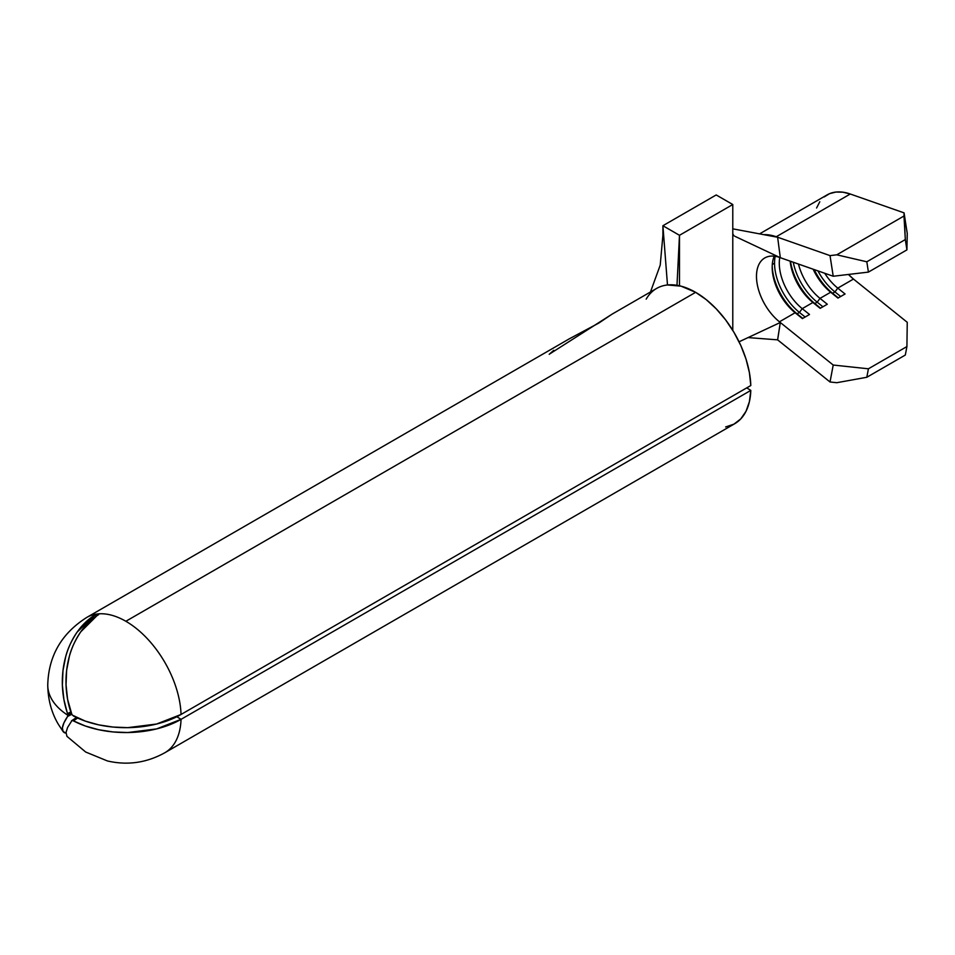 <?xml version="1.0" encoding="UTF-8"?>
<svg xmlns="http://www.w3.org/2000/svg" width="955" height="955" viewBox="0 0 955 955"><rect width="100%" height="100%" fill="white"/><g stroke="black" fill="none" stroke-linecap="round" stroke-linejoin="round"><path stroke-width="1.43" d="M779.435 257.384A40.206 23.207 60 0 0 756.479 276.341A40.206 23.207 60 0 0 779.435 321.811A40.206 23.207 60 0 0 780.307 322.492L739.063 341.795L780.307 322.492L777.633 339.849L748.052 337.581L777.633 339.849L830.026 381.988L836.771 382.704L866.818 377.273L905.316 355.045L906.916 346.57L905.316 355.045L866.818 377.273L868.417 368.797L906.916 346.57L907.25 322.301L853.472 279.063L837.774 288.124L853.472 279.063L848.446 274.455A40.206 23.207 -120 0 0 853.472 279.063L907.25 322.301L906.916 346.57L868.417 368.797L833.214 365.037L780.307 322.504L833.214 365.037L830.026 381.988L777.597 339.837L780.307 322.504A40.206 23.207 60 0 1 779.435 321.811L795.133 312.751A40.206 23.207 60 0 1 772.177 267.281L772.177 267.281A40.206 23.207 60 0 1 774.254 256.167A40.206 23.207 -120 0 0 772.177 267.281A40.206 23.207 -120 0 0 795.133 312.751L779.435 321.811A40.206 23.207 60 0 1 757.721 286.619A40.206 23.207 60 0 1 764.812 257.934A40.206 23.207 60 0 1 779.435 257.384L779.435 257.384A40.206 23.207 60 0 1 780.307 257.707L833.214 276.246L868.417 272.103L906.916 249.876L907.25 233.498L904.063 212.87L903.991 216.009L836.771 254.818L830.026 255.618L833.214 276.246L780.307 257.683L777.633 237.258A63.663 36.756 -120 0 0 776.248 236.745L830.026 255.618L776.248 236.745L850.272 194.008A63.663 36.756 -120 0 0 827.114 194.88L759.583 233.868M774.541 263.174L772.285 264.475L774.541 263.174A43.56 25.152 60 0 1 775.197 256.298A43.56 25.152 -120 0 0 774.541 263.174A43.56 25.152 -120 0 0 799.419 312.428A43.56 25.152 60 0 1 774.541 263.174M646.177 299.154A78.107 45.1 60 0 1 667.485 284.972L662.901 225.726L679.483 235.3L676.988 285.306L679.483 235.3L679.483 285.796L679.483 235.3L662.901 225.726L667.485 284.972L681.034 286.166L695.622 292.326L706.139 299.56L716.274 308.871L725.645 319.901L733.918 332.256L740.793 345.483L746.022 359.104L749.4 372.617L750.809 385.522L181.044 714.471L750.809 385.522A78.107 45.1 -120 0 0 695.622 292.326L125.857 621.275A78.107 45.1 60 0 1 181.044 714.471A78.107 45.1 -120 0 0 125.857 621.275L695.622 292.326A78.107 45.1 -120 0 0 667.485 284.972A78.107 45.1 -120 0 0 656.574 288.458L611.952 314.219L598.881 323.029L569.658 338.631L86.798 617.408A78.107 45.1 60 0 1 97.697 613.934A78.107 45.1 60 0 1 98.795 613.838A78.107 45.1 60 0 1 125.857 621.275A78.107 45.1 -120 0 0 98.795 613.838L80.757 631.828C75.087 640.423 71.291 648.588 69.369 656.336L66.635 670.303L66.038 684.783L67.578 699.263L71.852 714.388A78.107 59.115 36.7 0 0 72.508 715.211L85.305 721.109L98.64 724.845L112.965 727.053L127.755 727.65L156.596 724.021L181.044 714.471A78.047 45.064 180 0 1 73.428 715.987M71.219 713.242A78.047 61.55 -95.1 0 1 98.628 614.65L98.795 613.838A78.107 45.1 60 0 0 97.697 613.934L98.114 614.96L97.697 613.934L94.963 614.972L95.643 616.632L94.963 614.972A78.047 61.55 84.9 0 0 67.554 713.576L67.769 714.758L71.159 713.051L67.769 714.758A78.107 47.428 122.7 0 0 67.769 715.2A78.107 47.428 122.7 0 0 67.769 715.629L67.554 716.513L71.744 714.268L67.554 716.513L67.769 715.629A78.107 47.428 -57.3 0 1 67.769 715.2A78.107 45.1 180 0 1 47.75 685.045A78.107 45.1 0 0 0 67.769 715.2A78.107 47.428 -57.3 0 1 67.769 714.758L63.913 699.585L62.373 685.105L62.97 670.625L65.704 656.658C67.626 648.923 71.422 640.745 77.092 632.15L94.963 614.972L97.697 613.934A78.107 45.1 -120 0 0 86.798 617.408C61.49 633.487 48.478 656.037 47.75 685.045C47.977 699.597 51.463 712.597 58.207 724.081L63.114 731.566L62.373 727.937L63.913 722.923L67.554 716.513A78.047 16.498 141.2 0 0 65.991 733.177L62.97 731.375M662.901 225.726L716.202 194.951L732.783 204.525L732.783 330.382L732.783 233.605L733.5 235.252L732.783 233.605L732.783 204.525L716.202 194.951L662.901 225.726L662.901 235.348L660.215 265.156L650.474 291.979M802.236 308.644A40.206 23.207 60 0 1 779.758 257.492A40.206 23.207 -120 0 0 802.236 308.644L812.896 302.484L802.236 308.644L799.419 312.428L797.043 313.801A43.56 25.152 60 0 1 772.201 265.956A43.56 25.152 -120 0 0 797.043 313.801L802.415 318.6L809.518 314.493L802.236 308.644L809.518 314.493L802.415 318.6L795.133 312.751L797.043 313.801L799.419 312.428L802.236 308.644M790.155 261.145A40.206 23.207 -120 0 0 812.896 302.484L820.178 308.346L827.293 304.239L820.011 298.378A40.206 23.207 60 0 1 798.487 264.069A40.206 23.207 -120 0 0 820.011 298.378L830.671 292.23L820.011 298.378L817.182 302.174A43.56 25.152 60 0 1 793.259 262.231A43.56 25.152 -120 0 0 817.182 302.174L814.818 303.535A43.56 25.152 60 0 1 790.489 261.252A43.56 25.152 -120 0 0 814.818 303.535L812.896 302.484A40.206 23.207 60 0 1 790.155 261.145M837.774 288.124A40.206 23.207 60 0 1 824.714 273.261A40.206 23.207 -120 0 0 837.774 288.124L834.945 291.92A43.56 25.152 60 0 1 817.91 270.874A43.56 25.152 -120 0 0 834.945 291.92L832.581 293.281A43.56 25.152 60 0 1 814.185 269.573A43.56 25.152 -120 0 0 832.581 293.281L837.953 298.079L845.056 293.985L837.774 288.124L845.056 293.985L837.953 298.079L830.671 292.23A40.206 23.207 60 0 1 813.147 269.203A40.206 23.207 -120 0 0 830.671 292.23L832.581 293.281L834.945 291.92L837.774 288.124M780.307 257.707L735.123 236.41L780.307 257.707L777.633 237.258A63.663 36.756 -120 0 0 776.248 236.745A63.663 36.756 -120 0 0 763.785 234.655A63.663 36.756 60 0 1 776.248 236.745L850.272 194.008L904.063 212.87L907.25 233.498L906.916 249.876L868.417 272.103L866.818 261.789L836.771 254.818L903.991 216.009L905.316 239.562L866.818 261.789L905.316 239.562L906.916 249.876L905.316 239.562L904.063 212.87L850.272 194.008L842.835 192.182L835.876 192.062L829.597 193.65L824.189 196.921M816.573 207.999L819.796 201.744M777.633 237.258L732.783 228.842L777.633 237.258M734.323 235.957L733.631 235.396M725.645 426.957L733.918 424.163L740.793 418.875L746.022 411.283L749.4 401.673L750.809 390.404L746.738 387.873L750.809 390.404L181.044 719.354L176.83 716.739L181.044 719.354A78.107 45.1 60 0 1 164.905 752.695A78.107 45.1 -120 0 0 181.044 719.354L156.596 728.916L127.755 732.545L112.965 731.936L98.64 729.727L85.305 725.991L73.428 720.87A78.047 45.064 0 0 0 181.044 719.354L750.809 390.404A78.107 45.1 -120 0 1 734.682 423.745L164.905 752.695C146.664 762.842 127.493 765.588 107.426 760.956L85.664 752.015L66.946 736.341L66.038 732.497L67.578 727.483L71.852 720.715A78.107 18.885 -23.7 0 0 72.508 720.655A78.107 18.885 156.3 0 1 71.852 720.715L76.627 717.575L71.852 720.715M77.642 718.041L73.428 720.87L72.508 720.655L76.901 717.706L72.508 720.655L73.428 720.87L77.642 718.041M553.769 350.306L549.209 354.305L553.769 350.306M549.316 354.186L612.334 313.992M67.769 715.629L71.398 713.683L67.554 716.513M67.554 713.576L70.789 711.952L67.554 713.576L67.769 714.758M72.508 715.211A78.107 59.115 -143.3 0 1 71.852 714.388M72.508 720.655L73.428 720.87M98.795 613.838L98.628 614.65M679.483 235.3L732.783 204.525L679.483 235.3M822.9 306.77L817.182 302.174L820.011 298.378L827.293 304.239L820.178 308.346L812.896 302.484L814.818 303.535L817.182 302.174L822.9 306.77M820.536 308.143L814.818 303.535L820.536 308.143M840.675 296.516L834.945 291.92L840.675 296.516M838.299 297.876L832.581 293.281L838.299 297.876M805.137 317.036L799.419 312.428L805.137 317.036M802.761 318.397L797.043 313.801L802.761 318.397M836.771 254.818L866.818 261.789L868.417 272.103L833.214 276.246L830.026 255.618L836.771 254.818M868.417 368.797L866.818 377.273L836.771 382.704L830.026 381.988L833.214 365.037L868.417 368.797M71.518 720.798L76.507 717.515"/></g></svg>
